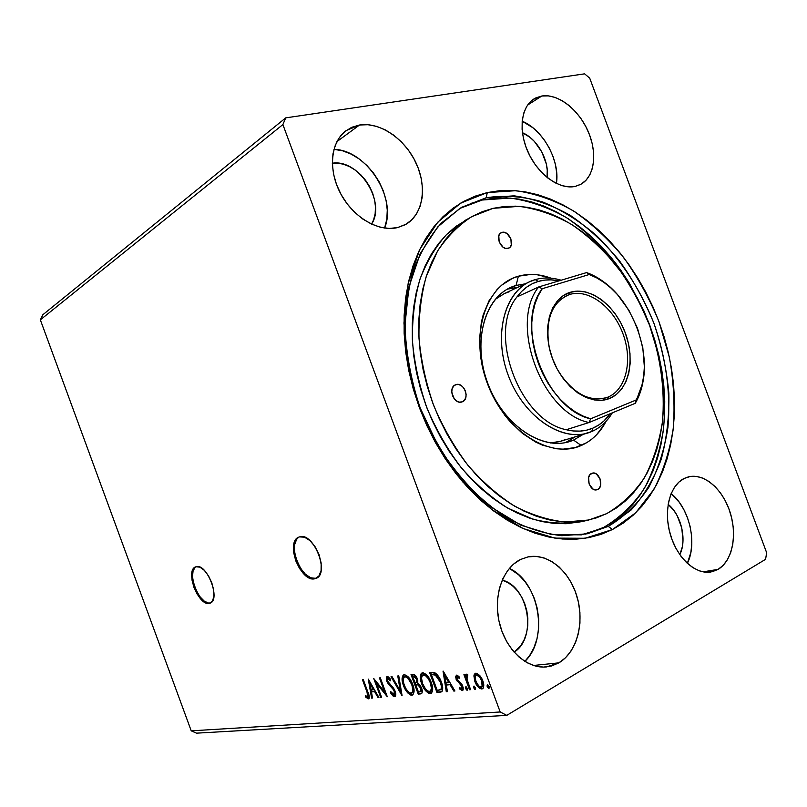 <?xml version="1.0" encoding="UTF-8"?>
<svg xmlns="http://www.w3.org/2000/svg" width="807" height="807" viewBox="0 0 807 807"><rect width="100%" height="100%" fill="white"/><g stroke="black" fill="none" stroke-linecap="round" stroke-linejoin="round"><path stroke-width="1.21" d="M196.01 566.756C185.802 571.114 199.662 606.37 210.274 602.98L209.467 603.323C198.542 606.763 184.692 570.135 195.667 566.867L193.166 569.106L191.773 573.848L192.046 580.243L193.932 587.335L197.14 594.083L201.205 599.49L205.523 602.738L209.467 603.323L212.412 601.124L213.895 596.423L213.673 589.947L211.767 582.684L208.468 575.784L204.302 570.337L199.924 567.17L196.01 566.756C206.713 562.54 221.158 599.914 210.072 603.142L210.587 602.9M299.316 536.958C285.95 542.496 301.919 582.604 315.83 578.337L314.962 578.72C300.698 583.047 284.79 541.487 299.004 537.069L295.725 539.742L293.687 545.29L293.698 552.674L295.745 560.794L299.528 568.471L304.481 574.574L309.898 578.175L314.962 578.72L318.896 576.057L321.085 570.569L321.156 563.064L319.078 554.722L315.174 546.853L310.07 540.7L304.572 537.21L299.538 536.897C313.509 531.551 330.265 574.029 315.89 578.427L316.536 578.125M502.216 580.122C528.635 586.366 537.432 637.873 514.12 652.177L521.181 645.055L524.379 639.305L526.598 632.759L527.768 625.657L527.839 618.283L526.82 610.889L524.762 603.757L521.726 597.13L517.832 591.269L513.212 586.376L508.037 582.644L502.216 580.122M668.146 504.345C681.229 514.634 687.171 540.014 679.817 554.661L682.298 546.944L683.004 540.841L681.774 527.97L677.234 515.784L673.926 510.518L668.146 504.345M522.432 132.711C537.422 138.804 549.688 161.198 547.045 177.409L547.247 170.136L546.339 164.053L541.83 151.948L534.355 141.407L529.826 137.21L522.432 132.711M332.323 163.236C358.792 158.697 386.321 201.871 371.593 224.134L373.621 219.786L375.144 213.694L375.487 207.066L374.65 200.156L372.652 193.216L369.586 186.498L365.551 180.254L360.699 174.695L355.201 170.045L349.249 166.474L343.066 164.124L336.892 163.095L332.323 163.236M384.596 228.068C397.205 198.058 366.792 150.082 333.947 149.325L342.662 150.818L351.186 154.117L359.377 159.08L366.933 165.516L373.601 173.182L379.129 181.787L383.345 191.017L386.089 200.56L387.269 210.062L386.825 219.191L384.596 228.068M359.539 125.004C379.976 121.726 404.872 138.865 416.008 162.893C427.307 186.871 423.241 214.097 406.123 224.185L397.558 227.594L405.033 224.8L411.429 220.18L416.513 213.946L420.114 206.34L422.132 197.665L422.505 188.243L421.224 178.408L418.359 168.512L413.991 158.908L408.302 149.941L401.462 141.931L393.715 135.162L385.343 129.907L376.647 126.376L367.931 124.712L359.539 125.004L351.781 127.284L344.993 131.491L339.434 137.493L335.369 145.058L332.958 153.915L332.333 163.7L333.533 174.03L336.509 184.48L341.139 194.598L347.242 203.969L354.555 212.231L362.757 219.02L371.523 224.094L380.47 227.271L389.267 228.442L397.558 227.594C378.604 232.194 353.234 217.487 340.625 193.63C327.854 169.853 330.618 141.83 346.233 130.522L359.539 125.004L336.923 141.618L359.539 125.004M556.406 183.451C560.219 160.916 543.131 129.624 522.169 121.211L532.741 127.647L538.975 133.437L544.533 140.307L549.244 147.974L552.916 156.185L555.438 164.628L556.709 173.011L556.406 183.451M541.83 96.003C558 93.39 578.649 109.49 588.101 131.329C597.715 153.118 594.577 177.005 580.586 184.43L575.472 186.336L581.232 184.067L586.084 180.173L589.856 174.837L592.409 168.27L593.68 160.714L593.629 152.473L592.257 143.838L589.635 135.112L585.842 126.618L581.03 118.649L575.351 111.507L569.006 105.455L562.237 100.714L555.277 97.476L548.387 95.872L541.83 96.003L535.868 97.879L530.724 101.44L526.618 106.585L523.743 113.121L522.21 120.808L522.099 129.322L523.43 138.34L526.144 147.489L530.138 156.387L535.253 164.678L541.255 172.012L547.923 178.105L554.954 182.715L562.076 185.671L569.006 186.891L575.472 186.336C560.3 190.049 539.197 175.623 528.756 153.653C518.175 131.743 520.676 107.18 533.831 99.019L541.83 96.003L527.617 105.051L541.83 96.003M687.362 563.387C697.601 543 689.299 507.825 671.142 493.591L679.282 502.287L683.832 509.55L687.473 517.66L690.076 526.315L691.538 535.212L691.801 544.039L690.853 552.472L687.362 563.387M718.089 569.369L703.058 571.86L718.089 569.369L723.213 565.303L727.45 559.695L730.648 552.785L732.706 544.826L733.563 536.13L733.19 527.021L731.626 517.822L728.913 508.874L725.17 500.491L720.51 492.966L715.103 486.591L709.141 481.587L702.847 478.148L696.431 476.433L690.146 476.513L684.225 478.42L688.522 476.846C704.148 472.952 722.729 489.072 730.032 512.102C737.507 535.061 732.383 561.047 718.089 569.369L710.856 572.002C695.352 574.755 676.78 557.667 670.153 533.891C663.374 510.155 670.002 485.239 684.225 478.42L678.899 482.092L674.39 487.418L670.889 494.217L668.539 502.226L667.45 511.134L667.671 520.596L669.225 530.219L672.029 539.621L675.984 548.397L680.916 556.194L686.636 562.701L692.88 567.654L699.417 570.862L705.964 572.234L712.268 571.719L718.089 569.369M524.832 661.407C549.174 638.73 539.348 581.998 509.358 568.39L518.558 574.705L524.903 581.464L530.249 589.544L534.416 598.643L537.26 608.458L538.673 618.616L538.592 628.774L537.028 638.559L534.002 647.618L529.624 655.597L524.832 661.407M558.878 662.85L533.477 665.472L558.878 662.85L565.525 657.745L571.134 650.916L575.482 642.644L578.458 633.253L579.951 623.105L579.92 612.563L578.387 602.022L575.411 591.834L571.104 582.372L565.606 573.979L559.11 566.938L551.857 561.531L544.079 557.96L536.08 556.376L528.131 556.87L520.555 559.463L527.879 556.931C547.751 552.775 569.48 570.781 577.025 596.696C584.752 622.53 577.005 652.248 558.878 662.85L546.49 666.935C526.91 669.114 505.646 649.574 499.382 622.822C492.946 596.121 502.741 568.047 520.555 559.463L513.635 564.073L507.653 570.549L502.862 578.68L499.462 588.162L497.626 598.612L497.435 609.628L498.918 620.744L502.004 631.508L506.584 641.474L512.465 650.22L519.395 657.392L527.072 662.708L535.192 665.977L543.414 667.086L551.413 666.017L558.878 662.85M608.226 526.386L630.973 510.135C643.885 495.881 653.973 478.914 661.236 459.244C666.784 438.453 669.316 416.452 668.852 393.251C666.703 369.788 661.76 346.556 654.033 323.577C640.637 289.774 620.855 259.38 596.484 235.553C579.527 220.987 561.591 209.79 542.677 201.972C523.531 196.363 504.688 194.961 486.137 197.765L487.297 192.57L515.945 190.694C535.566 193.539 554.802 200.318 573.636 211.02C591.884 223.7 608.599 239.255 623.791 257.695C637.853 277.416 649.585 298.761 658.996 321.731L669.336 357.138C673.663 381.237 674.995 404.852 673.32 427.992C669.901 450.447 663.425 470.905 653.912 489.355L635.704 512.808L612.483 529.523L608.226 526.386L603.767 527.364L608.226 526.386L587.244 533.8L561.854 535.707C544.029 533.649 526.053 527.919 507.916 518.498C490.041 507.018 473.305 492.341 457.72 474.455C443.164 455.017 430.938 433.662 421.042 410.39C412.76 386.492 407.505 362.454 405.265 338.274C404.832 314.548 407.384 292.437 412.942 271.929C420.084 252.783 429.566 236.471 441.409 222.994L461.503 207.369L486.137 197.765L514.12 195.829C533.296 198.542 552.099 205.109 570.519 215.519C588.364 227.856 604.725 243.028 619.594 261.024C633.354 280.281 644.833 301.132 654.033 323.577C666.017 357.894 670.899 393.695 667.934 427.407C664.534 449.338 658.169 469.301 648.818 487.297C637.833 503.75 624.305 516.783 608.226 526.386L612.483 529.523L623.216 523.118L633.061 515.29L641.968 506.14L649.867 495.78L656.716 484.331L662.476 471.913L667.137 458.658L670.667 444.677L673.068 430.111L674.339 415.08L674.491 399.697L673.522 384.082L671.464 368.365L668.337 352.659L664.171 337.074L658.996 321.731L652.863 306.741L645.812 292.205L637.883 278.244L629.137 264.948L619.625 252.43L609.426 240.789L598.602 230.126L587.214 220.543L575.361 212.13L563.125 204.968L550.606 199.147L537.886 194.739L525.085 191.824L512.304 190.462L499.664 190.694L487.297 192.57L475.313 196.111L463.843 201.326L453.03 208.206L442.982 216.73L433.843 226.838L425.733 238.458L418.752 251.512L413.023 265.886L408.624 281.421L405.639 297.975L404.136 315.355L404.136 333.382L405.669 351.832L408.735 370.474L413.295 389.095L419.317 407.464L426.721 425.339L435.407 442.508L445.262 458.759L456.167 473.901L467.979 487.741L480.538 500.158L493.692 510.992L507.27 520.172L521.1 527.596L535.041 533.225L548.911 537.028L562.58 539.026L575.885 539.217L588.727 537.654L600.953 534.395L612.483 529.523L585.115 538.279L554.802 538.108L523.097 528.504L491.786 509.55L462.825 481.981C445.232 459.778 430.736 434.943 419.317 407.464L407.706 365.137L403.944 323.012L408.11 283.731L419.68 249.565L437.646 222.308L460.686 203.122L487.297 192.57L486.137 197.765L482.172 200.025L486.137 197.765L460.172 208.156L437.717 226.938L420.225 253.569L408.967 286.878L404.932 325.15C405.941 352.457 410.934 379.855 419.892 407.343L438.171 446.059C453.433 469.886 470.844 490.111 490.424 506.715L520.939 525.216L551.867 534.627L581.464 534.859L608.226 526.386M766.65 552.714L589.715 78.168L766.65 552.714L765.591 559.312L506.786 715.365L765.591 559.312L766.65 552.714M500.189 711.976L191.229 730.839L40.35 319.854L282.884 124.571L500.189 711.976L282.884 124.571L285.728 117.862L42.882 314.72L285.728 117.862L584.601 73.841L285.728 117.862L282.884 124.571L40.35 319.854L42.882 314.72L40.35 319.854L191.229 730.839L500.189 711.976L506.786 715.365L500.189 711.976M368.285 679.111L371.583 698.095L372.511 698.015L371.462 691.942L374.609 691.649L377.989 697.541L378.937 697.46L368.285 679.111L371.583 698.095L372.511 698.015L371.462 691.942L374.609 691.649L377.989 697.541L378.937 697.46L368.285 679.111M392.162 686.757L393.766 688.532L391.496 686.091L390.638 686.555L393.251 689.45L394.068 689.017L393.251 689.45L394.24 691.306L395.006 690.883L394.24 691.306L394.038 694.625L390.79 691.67L390.417 692.699L391.183 692.285L390.417 692.699L394.845 696.582L395.783 694.726L395.309 691.7L393.312 687.907L387.804 681.401L387.36 679.413L387.955 678.536L390.417 680.826L390.689 679.575L389.882 678.495L388.117 676.791L386.755 676.78L386.543 680.462L388.328 684.094L392.948 689.047L394.351 691.639L394.623 693.526L393.957 694.645L390.79 691.67L390.417 692.699L392.928 695.927L394.32 696.633L395.359 696.209L392.172 693.596L394.916 696.118M403.439 685.496L407.928 693.072L410.662 695.019L412.821 694.827L414.092 691.306L413.325 686.263L411.177 681.017L407.918 676.548L404.791 674.753L402.572 676.024L402.421 682.016L403.439 685.496L404.236 685.062L403.439 685.496C405.417 690.984 408.221 694.212 411.832 695.17L412.498 695.009C414.546 692.941 414.627 689.44 412.74 684.497C410.702 678.869 407.868 675.62 404.226 674.753L403.671 674.894C401.604 676.992 401.523 680.523 403.439 685.496M421.658 683.741L426.267 691.468L429.092 693.455L431.342 693.253L432.683 689.662L431.916 684.518L429.728 679.161L426.378 674.602L423.13 672.786L420.82 674.087L420.618 680.2L421.658 683.741L422.485 683.287L421.658 683.741C423.675 689.339 426.56 692.628 430.313 693.606L431.019 693.435C433.147 691.306 433.248 687.735 431.321 682.712C429.253 676.972 426.328 673.663 422.545 672.786L421.96 672.937C419.801 675.086 419.701 678.687 421.658 683.741M443.033 671.131L446.291 691.72L447.391 691.619L446.342 685.032L450.044 684.699L453.816 691.074L454.926 690.984L443.194 671.111L446.291 691.72L447.391 691.619L446.342 685.032L450.044 684.699L453.816 691.074L454.926 690.984L443.033 671.131M465.629 688.573L466.698 690.076L467.455 690.015L466.315 686.908L465.558 686.979L465.538 688.27L466.507 688.078L466.305 686.908L466.507 688.078L465.629 688.573L467.283 690.167L467.384 688.421L465.871 686.777L465.629 688.573M473.739 687.867L474.819 689.39L475.585 689.319L474.435 686.192L473.659 686.263L473.638 687.564L474.617 687.372L474.415 686.182L474.617 687.372L473.739 687.867L475.414 689.481L475.515 687.715L473.991 686.061L473.739 687.867M487.246 686.696L488.346 688.24L489.133 688.169L489.072 686.535L487.963 684.992L487.176 685.062L487.146 686.394L488.124 686.192L487.932 684.972L488.124 686.192L487.246 686.696L488.961 688.331L489.072 686.535L487.509 684.861L487.246 686.696M473.921 675.994L475.424 682.833L479.711 688.391L481.718 688.976L483.201 688.099L483.554 683.468L480.659 676.609L476.806 673.26L475.081 673.442L474.092 674.924L473.921 675.994L474.798 675.499L475.605 673.23L473.921 675.994L474.869 681.481C476.433 685.789 478.722 688.29 481.718 688.976L482.384 688.805C484.079 687.191 484.21 684.507 482.788 680.745L479.721 675.409L475.878 673.179L473.921 675.994M469.503 689.733L470.562 689.652L466.728 678.344L467.707 674.541L466.174 674.41L465.8 676.78L464.983 674.561L463.924 674.662L469.503 689.733L470.38 689.239L464.953 674.561L470.38 689.239L469.503 689.733L470.562 689.652L466.93 679.383L467.707 674.541L466.476 674.178L465.8 676.78L464.983 674.561L463.924 674.662L469.503 689.733M456.611 675.136L455.592 676.589L456.328 679.837L460.958 684.881L461.967 687.14L461.352 688.805L459.344 687.362L459.264 688.795L462.381 690.59L463.168 689.652L463.178 687.625L461.543 683.832L457.246 679.423L457.145 677.033L459.264 678.405L459.395 677.063L457.297 675.277L456.298 675.207L456.086 679.252L461.725 686.293L461.564 688.754L459.344 687.362L459.264 688.795L462.512 690.55L462.744 686.121L457.095 679.07L457.196 677.002L459.264 678.405L459.395 677.063L456.611 675.136M439.966 692.255L442.175 691.185L442.72 688.119L441.923 683.801L439.603 678.183L434.862 672.756L429.606 672.564L436.97 692.517L441.197 691.972C443.184 690.035 443.235 686.727 441.328 682.026C439.946 677.89 437.787 674.793 434.862 672.756L429.606 672.564L436.97 692.517L437.848 692.023L437.233 690.378L437.848 692.023L440.844 691.77L439.966 692.255M418.238 694.111L421.032 693.849L422.071 692.88L421.597 688.058L420.003 685.082L417.774 683.226L417.764 680.119L415.998 676.205L414.021 674.481L411.015 674.551L418.238 694.111L419.105 693.637L418.51 692.013L419.105 693.637L418.238 694.111L421.244 693.778C422.525 692.749 422.636 690.842 421.597 688.058L417.774 683.226L417.39 678.929C416.23 675.842 414.687 674.319 412.75 674.359L411.015 674.551L418.238 694.111M401.896 695.503L398.769 675.863L397.77 675.963L400.262 690.853L392.01 676.579L391.032 676.69L402.057 695.493L398.769 675.863L397.77 675.963L400.262 690.853L392.01 676.579L391.032 676.69L401.896 695.503M381.56 697.238L376.395 683.247L387.299 696.754L380.319 677.83L379.441 677.92L384.636 692.023L373.752 678.536L380.682 697.319L381.56 697.238L376.395 683.247L387.299 696.754L380.319 677.83L379.441 677.92L384.636 692.023L373.752 678.536L380.682 697.319L381.56 697.238M367.003 692.073L368.093 696.27L367.266 696.915L365.329 695.442L365.42 696.905L368.295 698.862L369.192 698.095L369.223 696.32L363.301 679.645L362.454 679.736L367.003 692.073L367.74 691.68L367.003 692.073L367.74 696.915L365.329 695.442L365.42 696.905L368.648 698.781C369.566 697.339 369.324 695.14 367.931 692.184L363.301 679.645L362.454 679.736L367.003 692.073M196.515 733.159L506.786 715.365L196.515 733.159L191.229 730.839L196.515 733.159M584.601 73.841L589.715 78.168L584.601 73.841M489.264 687.746L488.124 686.192L489.264 687.746M480.115 687.554L482.959 688.411L481.718 688.976L482.606 688.462C479.6 687.786 477.32 685.284 475.757 680.987L474.869 681.481L475.757 680.987L474.798 675.499L476.019 681.663L479.378 686.888M476.866 674.763L478.975 675.066L481.678 678.334L483.171 682.389L482.979 685.889M476.574 675.056C478.833 675.681 480.538 677.618 481.708 680.866L482.586 680.362C481.426 677.113 479.721 675.177 477.451 674.561L476.564 675.056L479.57 677.002L481.708 680.866C482.808 683.711 482.727 685.748 481.466 686.989L481.022 687.1C478.783 686.515 477.088 684.608 475.948 681.401C474.839 678.536 474.909 676.448 476.17 675.156L475.212 676.972L475.605 680.372L477.421 684.336L479.519 686.616L481.022 687.1L482.102 686.394L481.708 680.866L482.586 680.362C483.696 683.206 483.615 685.244 482.344 686.485L481.658 686.878M475.716 688.896L474.617 687.372L475.716 688.896M466.678 676.286L465.8 676.78L466.678 676.286L466.93 674.127L466.678 676.286M467.778 675.681L467.071 676.034M467.586 689.582L466.507 688.078L467.586 689.582M458.013 676.548L459.395 677.113L457.912 676.649M462.936 690.187L462.149 690.641L462.936 690.187M462.966 690.136L460.141 688.3L459.264 688.795L460.141 688.21L462.966 690.136M462.229 688.31L462.603 685.789L461.725 686.293L462.603 685.789L461.836 684.386L460.958 684.881L461.836 684.386L460.151 682.944L459.274 683.438L460.151 682.944L458.144 681.027L457.266 681.522L458.144 681.027L456.964 678.758L456.086 679.252L456.964 678.758L456.722 675.136L457.206 679.353L462.068 684.709L462.845 686.646L462.482 688.23M454.694 690.58L453.816 691.074L454.684 690.58L450.921 684.205L446.342 685.032L450.921 684.205L454.684 690.58M447.32 691.216L446.291 691.72L447.159 691.226L444.264 672.917L447.32 691.216M449.721 682.167L445.787 675.52L444.909 675.994L448.843 682.651L449.721 682.167L445.787 675.52L444.909 675.994L448.843 682.651L446.009 682.924L444.909 675.994L446.009 682.924L449.721 682.167M435.094 673.986L431.342 674.501L435.044 674.702L440.319 682.117C441.611 685.254 441.742 687.725 440.743 689.541L437.212 690.378L430.615 672.453L431.362 674.491L434.337 673.906M436.335 674.44L439.563 678.102L435.911 674.228L435.044 674.702L435.911 674.228M440.572 689.692L441.621 689.057L440.743 689.541L441.621 689.057L441.58 682.752L442.307 686.323L441.833 688.785M440.319 682.117L441.177 681.643L440.319 682.117L441.389 686.313L441.136 688.956L440.208 689.884L437.212 690.378L431.342 674.501L435.881 675.187L438.171 677.729L440.319 682.117M421.98 681.653C420.76 677.809 420.851 674.864 422.263 672.836L421.133 676.367L421.98 681.653M431.594 693.052L431.18 693.122C428.931 692.92 426.842 691.256 424.906 688.129L428.658 692.315L431.594 693.052M424.2 674.349L423.332 674.813C426.368 675.59 428.699 678.253 430.343 682.803L431.463 688.411L430.353 691.286L430.948 690.953C432.502 689.652 432.764 687.292 431.725 683.882L432.3 686.908M432.33 687.937L431.826 690.116M423.211 674.834L423.988 674.38M424.442 674.329L426.762 675.409L429.263 678.344L424.21 674.339L422.888 674.924L424.21 674.339M430.353 691.286L428.033 691.226L425.521 688.956L422.616 683.64L421.486 678.082L422.525 675.136L425.36 675.489L428.275 678.647L430.343 682.803L431.18 682.349L430.343 682.803C431.916 686.878 431.826 689.753 430.081 691.438L429.526 691.579C426.53 690.772 424.22 688.129 422.616 683.64C421.032 679.555 421.123 676.649 422.888 674.924M415.807 684.709L415.08 682.722L415.807 684.709M412.75 676.427L412.014 674.44L412.75 676.427M421.768 693.395L419.105 693.637L421.768 693.395M417.108 684.225L416.241 684.689L418.702 684.306L420.366 685.597L418.702 684.306L417.834 684.78L418.702 684.306M417.885 684.185L418.49 684.245M420.618 691.589L418.45 692.023L415.756 684.74L418.248 684.961L420.639 688.149L421.456 687.705L420.639 688.149L420.346 691.75L418.45 692.023L415.756 684.74L416.624 684.265L415.756 684.74L417.834 684.78L420.639 688.149L420.618 691.589L421.779 688.613L421.486 691.115M414.546 675.883L416.402 676.831L414.546 675.883L413.678 676.357L414.546 675.883M416.422 682.409L417.623 679.615L417.199 681.996M412.7 676.458L413.678 676.357L416.452 679.06L417.269 678.616L416.452 679.06L416.23 682.52L415.02 682.732L412.7 676.458L413.567 675.994L412.7 676.458L414.677 676.538L415.958 677.951L416.856 680.654L416.331 682.47L415.02 682.732L412.7 676.458M403.55 682.692C402.572 679.222 402.713 676.589 403.984 674.793L402.945 677.507L403.55 682.692M413.063 694.635L412.7 694.696C410.682 694.555 408.756 693.082 406.94 690.267L410.269 693.899L413.063 694.635M411.822 692.931L412.448 692.577C413.84 691.488 414.152 689.45 413.376 686.444L413.739 688.603M413.769 689.612L412.72 692.426M404.912 676.76L405.003 676.74C407.918 677.507 410.188 680.13 411.792 684.588L412.599 684.154L411.792 684.588C413.335 688.593 413.265 691.407 411.59 693.052L411.066 693.183C408.171 692.386 405.941 689.793 404.357 685.395C402.814 681.37 402.885 678.526 404.579 676.851L405.86 676.286L410.349 679.595L408.332 677.335L406.082 676.266M401.654 693.132L400.322 690.822L401.654 693.132M401.119 690.389L400.262 690.853L401.119 690.389L398.688 675.863L401.119 690.389M394.643 694.222L395.43 692.083L394.815 694.181M390.649 679.514L388.813 678.082L387.955 678.536L390.417 680.826L390.689 679.575L386.946 676.659L386.805 681.239L387.582 680.826L386.805 681.239L390.638 686.555L391.496 686.091L389.186 683.64L388.328 684.094L388.883 683.196L391.506 686.101M387.37 679.898L387.39 676.579L387.37 679.898M395.178 696.169L394.936 696.552C396.005 695.543 396.086 693.778 395.158 691.246L387.673 681.068L387.753 678.596L388.419 678.294M388.954 678.082L390.649 679.524M381.439 696.905L380.682 697.319L381.439 696.905M376.496 683.196L375.487 680.472L376.496 683.196M385.403 691.609L384.636 692.023L385.403 691.609M386.422 694.373L377.252 682.803L376.395 683.247L377.252 682.803L386.422 694.373M378.745 697.137L377.989 697.541L378.745 697.137M375.376 691.236L374.609 691.649L375.376 691.236M375.356 691.206L371.462 691.942L375.356 691.206M372.451 697.631L371.583 698.095L372.42 697.631L369.556 681.068L372.42 697.631M370.01 683.61L373.54 689.763L374.297 689.36L371.119 689.995L370.01 683.61L370.776 683.206L370.01 683.61L373.54 689.763L371.119 689.995L370.01 683.61M369.011 698.479L368.295 698.862L369.011 698.479M369.051 698.408L366.267 696.451L365.42 696.905L366.257 696.249L369.051 698.408M367.901 696.794L368.94 695.16L368.628 696.451M411.792 684.588L412.912 690.086L412.438 692.214L410.612 693.173L408.13 691.67L405.578 688.129L403.702 683.287L403.288 679.252L404.216 677.063L405.941 676.871L407.959 678.243L411.792 684.588M298.308 537.583L296.593 539.389L294.555 544.927L294.565 552.311L296.613 560.431L300.386 568.098L305.349 574.191L310.756 577.792L315.83 578.337M195.233 567.271L193.075 570.892L192.51 576.561L193.609 583.431L196.202 590.472L199.904 596.666L204.181 601.084L208.388 603.041L210.274 602.98M597.614 489.506L595.294 489.879L592.852 488.971L589.11 484.008L588.616 477.552L589.756 474.98L592.288 473.174C599.177 470.864 604.382 486.792 597.614 489.506L596.857 489.778C589.947 492.008 584.843 475.999 591.632 473.406L593.962 473.053L596.383 473.991L600.085 478.924L600.6 485.34L599.48 487.912L597.614 489.506M454.24 398.799L451.759 392.394L454.24 398.799M455.784 384.697C463.894 381.398 470.542 399.152 462.199 401.846L459.435 402.118L456.631 401.008L454.19 398.729L452.475 395.601L451.749 392.131L452.122 388.833L453.544 386.23L455.784 384.697L458.507 384.485L461.281 385.605L463.702 387.885L465.407 390.981L466.123 394.421L465.77 397.7L464.368 400.312L462.149 401.866C454.119 405.296 447.31 387.562 455.592 384.778L455.784 384.697M502.085 232.376C508.904 230.217 515.401 245.257 508.874 248.092L505.575 248.395L503.023 247.154L499.18 241.918L498.797 235.785L500.058 233.556L502.085 232.376L504.546 232.416L507.089 233.677L510.892 238.882L511.285 244.975L510.044 247.214L508.037 248.415C501.278 250.684 494.661 235.644 501.147 232.739L502.085 232.376M606.128 421.244C600.176 432.683 591.884 440.763 581.262 445.494L573.535 440.087L583.158 434.378L573.535 440.087L565.717 442.468L575.341 436.779L565.717 442.468L569.439 441.58C541.527 450.609 503.669 425.118 488.215 384.515C472.438 344.034 483.413 299.74 510.175 287.706L516.087 285.456L518.366 276.216C528.847 273.321 539.732 273.977 551.03 278.173M525.186 283.842L516.087 285.456L525.186 283.842M508.692 288.936L517.771 287.312L508.692 288.936L516.087 285.456L506.564 289.632M468.665 218.485L465.377 220.23L446.503 234.575C435.397 247.013 426.479 262.093 419.761 279.827C414.526 298.822 412.084 319.31 412.438 341.29C414.475 363.695 419.327 385.958 426.984 408.1C436.153 429.657 447.492 449.418 461.009 467.404C475.494 483.938 491.049 497.495 507.674 508.067L532.913 519.183C549.799 523.41 565.989 524.237 581.484 521.675L588.626 520.041M606.592 513.676L588.747 520.011L565.092 522.018C548.467 520.222 531.692 514.957 514.755 506.241C498.07 495.579 482.455 481.92 467.909 465.256C454.321 447.139 442.912 427.226 433.692 405.518C425.965 383.224 421.072 360.81 418.994 338.254C418.601 316.142 421.022 295.533 426.247 276.428L437.495 251.138C447.189 236.612 458.648 225.092 471.873 216.589L493.148 208.327L482.344 211.666L472.024 216.508L462.31 222.843L453.312 230.651L445.131 239.881L437.898 250.463L431.695 262.305L426.61 275.308L422.737 289.35L420.124 304.279L418.823 319.945L418.883 336.156L420.306 352.74L423.09 369.495L427.216 386.21L432.623 402.703L439.27 418.762L447.058 434.186L455.894 448.803L465.659 462.431L476.251 474.92L487.509 486.137L499.311 495.962L511.507 504.304L523.945 511.083L536.494 516.268L549.002 519.829L561.339 521.746L573.384 522.058L585.004 520.777L596.111 517.963L606.592 513.676L616.366 507.996L625.364 501.006L633.505 492.795L640.748 483.474L647.043 473.154L652.349 461.927L656.656 449.913L659.934 437.233L662.174 423.988L663.384 410.299L663.556 396.287L662.708 382.044L658.028 353.365L649.514 325.13L637.459 298.166L622.207 273.311L604.191 251.33L594.295 241.656L583.895 232.981L573.081 225.385L561.934 218.939L550.525 213.734L538.965 209.83L527.344 207.298L515.764 206.168L504.325 206.511L493.148 208.327L519.062 206.35C536.857 208.751 554.338 214.763 571.507 224.386C588.152 235.826 603.424 249.928 617.325 266.703C630.186 284.679 640.919 304.148 649.514 325.13C660.711 357.198 665.24 390.638 662.416 422.051C659.198 442.468 653.216 461.019 644.46 477.694C634.181 492.906 621.561 504.9 606.592 513.676M592.499 532.085L603.767 527.364L585.004 534.254M459.546 208.529L482.172 200.025L470.491 203.535M564.739 439.825L560.956 441.197L550.505 442.962L559.513 441.611L564.739 439.825M495.205 299.387L504.143 293.687L509.681 291.579L504.516 293.516L495.205 299.387M603.767 527.364L614.268 521.161L623.912 513.565L632.638 504.688L640.395 494.62L647.123 483.494L652.802 471.429L657.392 458.527L660.893 444.929L663.283 430.756L664.564 416.119L664.746 401.14L663.838 385.938L661.861 370.625L658.835 355.332L654.79 340.151L649.766 325.211L643.784 310.614L629.178 282.874L620.633 269.942L611.353 257.776L601.397 246.468L590.815 236.118L579.698 226.828L568.128 218.667L556.174 211.747L543.948 206.128L531.531 201.901L519.032 199.117L506.564 197.856L494.237 198.139L482.172 200.025L510.115 198.058C529.271 200.731 548.044 207.248 566.443 217.608C584.258 229.874 600.579 244.975 615.418 262.89C629.147 282.077 640.597 302.847 649.766 325.211C661.7 359.408 666.542 395.087 663.536 428.688C660.116 450.548 653.731 470.441 644.369 488.386C633.374 504.789 619.837 517.791 603.767 527.364M581.605 521.645L566.141 523.723L554.116 523.43L541.81 521.534L529.331 518.013L516.833 512.879L504.425 506.15L492.28 497.869L480.528 488.124L469.311 476.998L458.78 464.6L449.055 451.073L440.269 436.567L432.532 421.244L425.935 405.306L420.558 388.934L416.483 372.32L413.729 355.675L412.337 339.202L412.306 323.093L413.618 307.517L416.241 292.679L420.134 278.718L425.218 265.775L431.422 253.983L438.665 243.452L446.826 234.262L455.814 226.474L471.873 216.589M604.574 424.079L596.655 434.691L591.955 439.018L586.81 442.64L575.361 447.562L562.721 449.196L556.104 448.732L542.576 445.182L535.808 442.125L522.623 433.551L510.377 421.96L504.779 415.181L494.933 399.979L487.277 383.154L482.122 365.44L480.568 356.492L479.55 338.89L481.345 322.306L483.262 314.619L488.992 300.84L497.021 289.612L501.772 285.073L512.506 278.365L518.366 276.216L530.784 274.43L537.21 274.773L550.213 277.88M573.535 440.087L581.262 445.494C550.334 459.687 504.768 431.069 487.277 383.154C469.311 335.419 485.461 284.881 518.366 276.216L516.087 285.456C485.985 293.607 471.359 339.747 487.7 383.143C503.608 426.701 545.098 452.898 573.535 440.087M607.752 397.195C626.333 389.801 632.94 360.174 622.903 333.604C613.128 306.942 588.626 288.472 569.56 294.515L570.166 292.316C589.867 286.112 615.136 305.217 625.233 332.736C635.603 360.164 628.814 390.77 609.638 398.436L607.752 397.195L606.289 397.73C589.302 401.997 573.666 393.695 559.362 372.824C574.291 394.431 590.421 402.552 607.752 397.195L609.638 398.436L602.234 400.242L594.275 399.939L586.053 397.498L577.913 392.999L570.186 386.583L563.185 378.493L557.213 369.071L552.513 358.691L549.305 347.777L547.691 336.801L547.751 326.21L549.456 316.435L552.734 307.87L557.425 300.829L563.316 295.594L570.166 292.316L577.691 291.105L585.61 291.963L593.609 294.837L601.397 299.589L608.69 306.014L615.247 313.883L620.825 322.901L625.233 332.736L628.32 343.056L629.985 353.476L630.136 363.634L628.784 373.167L625.939 381.721L621.703 388.964L616.205 394.613L609.638 398.436C590.633 406.536 563.276 388.106 552.513 358.691C541.457 329.367 550.313 298.086 570.166 292.316L569.56 294.515C588.626 288.472 613.128 306.942 622.903 333.604C632.94 360.174 626.333 389.801 607.752 397.195L604.806 398.174M564.406 296.774L569.56 294.515C552.301 301.636 545.391 318.604 548.821 345.426C545.431 320.369 551.463 303.735 566.918 295.503L569.56 294.515M566.292 429.717C519.637 420.911 487.035 332.988 516.964 296.926C522.714 289.118 529.796 283.953 538.229 281.431L535.283 279.615C506.12 287.504 492.189 332.676 508.228 375.265C523.854 418.016 564.194 443.911 591.743 431.523L592.772 428.174C584.651 431.563 575.825 432.078 566.292 429.717L573.263 430.968L580.062 431.109L586.598 430.171L592.772 428.174L598.501 425.158L603.727 421.183L610.395 413.648C605.654 420.326 599.783 425.168 592.772 428.174L591.743 431.523L587.95 432.905C560.885 441.742 523.945 416.553 508.733 376.607C493.218 336.791 503.719 293.334 529.725 281.724L535.283 279.615C543.535 277.265 552.159 277.467 561.137 280.221C552.159 277.467 543.535 277.265 535.283 279.615L538.229 281.431L532.196 283.792L526.588 287.191L521.483 291.579L516.964 296.926C487.035 332.988 519.637 420.911 566.292 429.717L589.07 422.525C542.082 413.325 508.743 323.496 538.683 286.959L516.964 296.926L538.683 286.959C508.743 323.496 542.082 413.325 589.07 422.525L635.26 403.308L642.039 384.757L643.683 376.052L644.359 366.862L642.806 347.635L637.53 328.348L628.895 310.281L617.456 294.595L610.899 287.998L603.929 282.389L596.655 277.86L589.201 274.521L542.243 288.714L538.148 295.796L535.001 303.876L532.862 312.803L531.793 322.407L531.823 332.514L532.963 342.894L535.202 353.365L538.481 363.695L542.748 373.681L547.903 383.103L553.844 391.788L560.451 399.556L567.583 406.254L575.088 411.752L582.815 415.968L590.613 418.823L635.926 400.08L590.613 418.823C545.804 409.351 514.17 324.081 542.243 288.714L538.683 286.959L542.243 288.714L589.201 274.521L586.608 272.584C596.08 275.984 604.957 281.855 613.229 290.187C604.957 281.855 596.08 275.984 586.608 272.584L538.683 286.959L586.608 272.584L589.201 274.521C631.377 288.149 659.269 362.979 635.926 400.08L635.26 403.308C640.637 394.078 643.613 383.184 644.208 370.605C643.613 383.184 640.637 394.078 635.26 403.308L589.07 422.525L590.613 418.823L589.07 422.525L566.292 429.717M584.036 433.894L591.743 431.523L584.036 433.894M612.311 412.851C607.106 421.597 600.257 427.821 591.743 431.523C600.257 427.821 607.106 421.597 612.311 412.851M558.958 280.876L551.181 279.868L544.584 280.12L538.229 281.431C544.836 279.515 551.746 279.333 558.958 280.876M476.17 675.156L477.058 674.662M457.196 677.002L458.073 676.518M461.644 688.704L462.441 688.26M404.579 676.851L405.437 676.387M394.129 694.575L394.895 694.161M387.753 678.596L388.611 678.132M367.79 696.895L368.587 696.471M560.956 441.197L587.95 432.905M504.123 293.687L529.725 281.724"/></g></svg>
